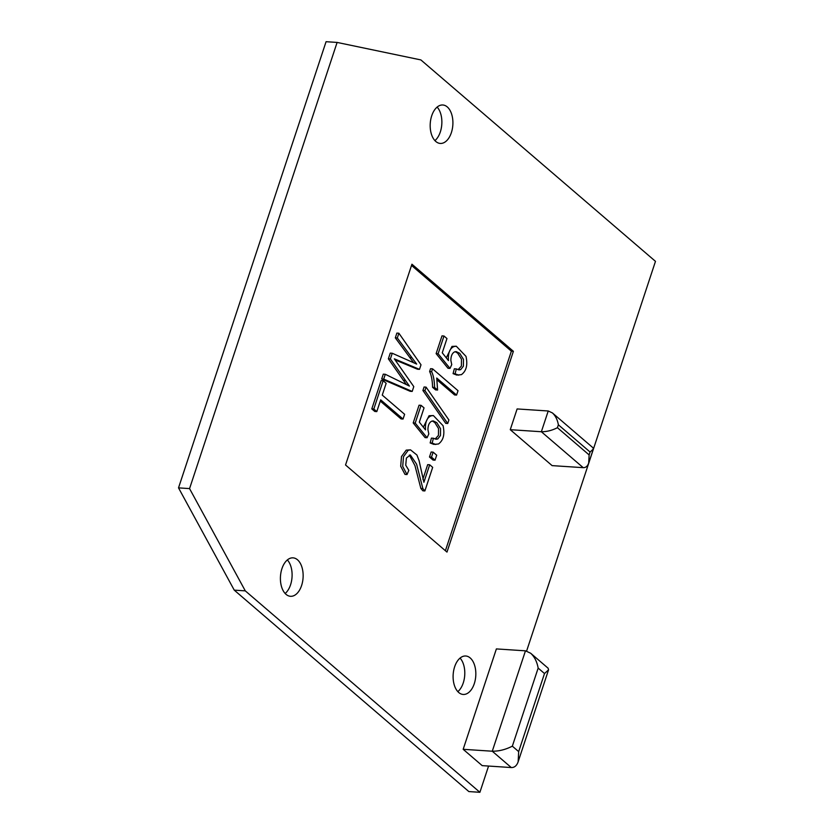 <?xml version="1.0" encoding="UTF-8"?>
<svg xmlns="http://www.w3.org/2000/svg" width="834" height="834" viewBox="0 0 834 834"><rect width="100%" height="100%" fill="white"/><g stroke="black" fill="none" stroke-linecap="round" stroke-linejoin="round"><path stroke-width="1.25" d="M510.262 429.687L552.108 465.622L583.216 467.666L541.36 431.741L510.262 429.687L517.122 408.941L548.23 410.985L552.389 412.913C555.454 415.728 557.446 419.69 558.373 424.798L557.414 427.696C552.066 430.438 546.718 431.783 541.36 431.741L548.23 410.985M345.537 464.986L446.982 552.087L513.39 351.312L411.933 264.211L345.537 464.986M435.828 141.499A19.265 11.322 -86.2 0 1 430.751 119.523A19.265 11.322 -86.2 0 1 442.812 104.99A19.265 11.322 -86.2 0 1 452.841 124.954A19.265 11.322 -86.2 0 1 440.279 143.438A19.265 11.322 -86.2 0 1 435.828 141.499M458.752 692.522A19.265 11.322 -86.2 0 1 453.675 670.536A19.265 11.322 -86.2 0 1 465.737 656.004A19.265 11.322 -86.2 0 1 475.766 675.967A19.265 11.322 -86.2 0 1 463.204 694.451A19.265 11.322 -86.2 0 1 458.752 692.522M286.052 594.361A19.265 11.322 -86.2 0 1 280.975 572.385A19.265 11.322 -86.2 0 1 293.036 557.852A19.265 11.322 -86.2 0 1 303.076 577.816A19.265 11.322 -86.2 0 1 290.503 596.3A19.265 11.322 -86.2 0 1 286.052 594.361M526.619 651.01L655.482 261.355L420.878 59.923L337.113 42.43L189.558 488.599L245.29 590.868L479.894 792.3L488.568 766.06M463.172 749.307L482.198 765.633L511.294 767.551L492.268 751.215L463.172 749.307L496.376 648.915L525.472 650.833L530.674 653.241C534.5 656.754 537.002 661.706 538.159 668.086L512.337 746.169L518.675 751.611L518.143 761.796C516.757 765.716 514.463 767.634 511.294 767.551M403.062 419.043L380.69 399.84L376.801 411.6L374.789 411.464L371.797 408.9L381.159 380.596L383.171 380.731L386.163 383.296L382.253 395.108L404.626 414.31L403.062 419.043L401.05 418.918L380.283 401.081M411.527 265.441L511.378 351.177L445.387 550.721M453.081 373.632L456.74 375.06L461.4 374.654C466.352 371.036 467.884 364.938 465.987 356.358L456.281 346.214L453.988 346.548C449.797 348.351 447.952 353.032 448.442 360.58L442.26 352.803L446.972 338.552L443.99 336.008L441.989 335.873L436.119 353.616L448.004 368.274L450.006 368.399L451.747 364.604L450.86 360.413C450.913 355.857 452.226 352.99 454.801 351.802L456.208 351.614L459.711 353.303L463.475 359.36L463.402 366.178L460.712 369.629L459.107 369.91L456.334 368.92L455.093 373.768L453.081 373.632L454.332 368.795L456.334 368.92M455.228 351.687L457.699 353.178L461.473 359.225L461.4 366.043L458.054 369.712M456.281 346.214L451.986 346.423L446.263 357.849M437.079 379.929L454.572 394.951L456.573 395.076L458.022 390.698L432.554 368.826L430.553 368.691L429.614 371.526C431.439 375.331 432.419 380.596 432.575 387.31L435.577 389.895L437.589 390.031L436.735 378.042L456.573 395.076M422.921 390.5L445.731 423.37L447.733 423.505L448.901 419.971L426.08 387.132L424.079 386.997L422.921 390.5L424.923 390.635L447.733 423.505M419.492 369.347L421.003 364.792L398.881 333.225L397.307 337.968L416.677 364.083L392.251 353.251L390.375 358.943L409.411 386.069L385.298 374.278L383.296 374.143L381.691 378.99L410.182 391.302L412.194 391.427L413.789 386.611L394.336 358.849L419.492 369.347L417.49 369.222L395.149 359.923M392.251 353.251L390.249 353.116L388.363 358.818L406.221 384.359M398.881 333.225L396.869 333.089L395.306 337.843L413.247 362.133M430.156 442.958L433.816 444.386L438.465 443.99C443.427 440.362 444.96 434.264 443.062 425.684L433.357 415.541L431.063 415.874C426.872 417.678 425.017 422.358 425.507 429.906L419.325 422.129L424.037 407.889L421.066 405.334L419.064 405.199L413.195 422.942L425.069 437.6L427.081 437.735L428.822 433.93L427.936 429.739C427.988 425.184 429.302 422.317 431.876 421.128L433.284 420.941L436.776 422.64L440.55 428.686L440.477 435.504L437.787 438.955L436.172 439.247L433.409 438.246L432.168 443.094L430.156 442.958L431.407 438.121L433.409 438.246M432.304 421.014L434.775 422.504L438.538 428.551L438.465 435.369L435.129 439.049M433.357 415.541L429.051 415.749L423.338 427.175M429.489 457.011L433.034 460.055L435.046 460.191L436.693 455.197L433.148 452.153L431.136 452.018L429.489 457.011L431.491 457.136L435.046 460.191M429.687 464.778L423.891 482.292L419.075 460.597L416.937 455.03L410.516 449.86L408.222 450.266L403.51 456.667L402.707 466.383L407.013 474.546L408.827 470.334L405.731 465.195L406.398 458.064L410.349 454.957L416.593 464.184L422.88 488.588L424.871 490.945L432.679 467.353L429.687 464.778L427.675 464.653L422.869 479.196M409.348 455.062L414.967 465.653L420.868 488.453L422.869 490.809L424.871 490.945M410.516 449.86L406.221 450.131L401.498 456.532L400.695 466.248L405.001 474.41L407.013 474.546M245.29 590.868L234.25 590.138L468.854 791.57L479.894 792.3M337.113 42.43L326.073 41.7L178.518 487.869L234.25 590.138M189.558 488.599L178.518 487.869M434.921 140.623A19.265 11.322 93.8 0 0 441.801 124.235A19.265 11.322 93.8 0 0 437.131 107.075M457.845 691.636A19.265 11.322 93.8 0 0 464.726 675.248A19.265 11.322 93.8 0 0 460.055 658.089M285.155 593.485A19.265 11.322 93.8 0 0 292.036 577.097A19.265 11.322 93.8 0 0 287.355 559.937M513.39 351.312L511.378 351.177M455.093 373.768L458.752 375.185M443.99 336.008L438.121 353.752L436.119 353.616M438.121 353.752L450.006 368.399M432.554 368.826L431.626 371.651L429.614 371.526M431.626 371.651C433.44 375.467 434.431 380.731 434.577 387.445L432.575 387.31M434.577 387.445L437.589 390.031M426.08 387.132L424.923 390.635M385.298 374.278L383.703 379.126L412.194 391.427M383.703 379.126L381.691 378.99M397.307 337.968L395.306 337.843M390.375 358.943L388.363 358.818M432.168 443.094L435.828 444.512M421.066 405.334L415.196 423.078L413.195 422.942M415.196 423.078L427.081 437.735M433.148 452.153L431.491 457.136M376.801 411.6L373.809 409.025L371.797 408.9M373.809 409.025L383.171 380.731M525.472 650.833L492.268 751.215C498.961 751.278 505.644 749.589 512.337 746.169M518.675 751.611L544.498 673.538L548.564 669.838L548.105 668.201L530.674 653.241M557.414 427.696L589.117 454.916L588.7 463.058C587.584 466.206 585.749 467.738 583.216 467.666M552.389 412.913L592.964 447.754L593.328 449.057L590.076 452.018L558.373 424.798M453.988 346.548L451.986 346.423M460.712 369.629L458.71 369.504M397.682 360.278L395.67 360.142M411.746 357.567L409.744 357.442M405.251 380.44L403.249 380.314M431.063 415.874L429.051 415.749M437.787 438.955L435.775 438.83M422.88 488.588L420.868 488.453M589.117 454.916L590.076 452.018M544.498 673.538L538.159 668.086M548.564 669.838L518.143 761.796M593.328 449.057L588.7 463.058"/></g></svg>
